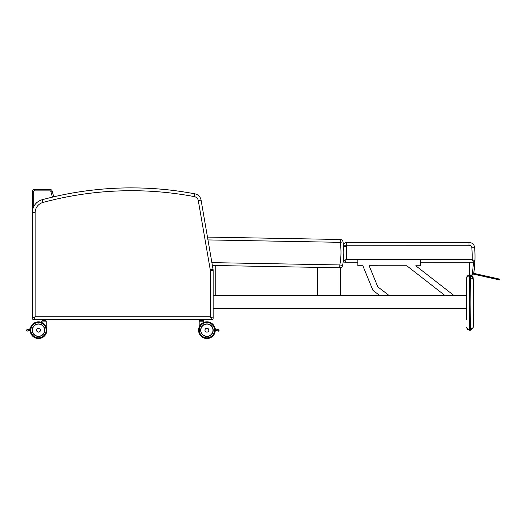 <?xml version="1.0" encoding="UTF-8"?>
<svg xmlns="http://www.w3.org/2000/svg" width="526" height="526" viewBox="0 0 526 526"><rect width="100%" height="100%" fill="white"/><g stroke="black" fill="none" stroke-linecap="round" stroke-linejoin="round"><path stroke-width="0.79" d="M35.117 316.751L32.283 318.164A1.414 1.414 0 0 0 33.697 319.578L35.117 316.751L35.117 212.701A10.605 10.605 0 0 1 42.948 202.464L42.212 199.729A13.433 13.433 0 0 0 32.283 212.701L32.283 318.164A1.414 1.414 0 0 0 33.697 319.578L211.728 319.578A1.414 1.414 0 0 0 213.142 318.164L210.315 316.751L211.728 319.578A1.414 1.414 0 0 0 213.142 318.164L213.142 270.568A7.778 7.778 0 0 0 213.03 269.24A7.778 7.778 0 0 1 213.142 270.568L210.315 270.568L210.315 316.751L35.117 316.751M35.117 212.701L32.283 212.701A13.433 13.433 0 0 1 42.212 199.729A341.525 341.525 0 0 1 89.933 190.405L98.04 189.511A341.525 341.525 0 0 1 131.355 187.881L138.654 187.96L131.355 187.881A341.525 341.525 0 0 0 98.04 189.511L89.933 190.405A341.525 341.525 0 0 0 42.212 199.729M194.87 193.831A7.778 7.778 0 0 1 201.09 200.15A7.778 7.778 0 0 0 194.87 193.831A341.525 341.525 0 0 0 188.946 192.766L182.259 191.688A341.525 341.525 0 0 0 138.654 187.96A341.525 341.525 0 0 1 182.259 191.688L188.946 192.766A341.525 341.525 0 0 1 194.87 193.831A7.778 7.778 0 0 1 201.09 200.15A7.778 7.778 0 0 0 194.87 193.831A341.525 341.525 0 0 0 188.946 192.766A341.525 341.525 0 0 1 194.87 193.831L194.344 196.612A4.951 4.951 0 0 1 198.302 200.63L210.242 269.72A4.951 4.951 0 0 1 210.315 270.568M210.242 269.72L213.03 269.24L201.09 200.15L198.302 200.63M32.283 318.164A1.414 1.414 0 0 0 33.697 319.578A1.414 1.414 0 0 1 32.283 318.164M211.728 319.578A1.414 1.414 0 0 0 213.142 318.164A1.414 1.414 0 0 1 211.728 319.578M98.04 189.511A341.525 341.525 0 0 1 131.355 187.881A341.525 341.525 0 0 0 98.04 189.511L89.933 190.405A341.525 341.525 0 0 0 53.79 196.816L52.14 191.01A2.124 2.124 0 0 0 50.102 189.472L34.407 189.472A2.124 2.124 0 0 0 32.283 191.595L32.283 317.454M131.355 187.881L138.654 187.96A341.525 341.525 0 0 1 182.259 191.688A341.525 341.525 0 0 0 138.654 187.96M89.933 190.405A341.525 341.525 0 0 0 53.79 196.816M470.362 329.572L467.726 329.112L466.661 327.455L467.239 329.171L469.488 330.282L470.329 330.282L473.15 327.58L470.362 329.572L470.329 330.282L473.15 327.58A538.098 538.098 0 0 0 473.137 277.82L470.316 275.124L469.475 275.124L467.325 276.111L466.647 277.958L467.476 276.452L469.475 275.834L470.349 275.828L473.137 277.82A2.827 2.827 0 0 0 470.323 275.124L469.475 275.124L470.316 275.124L470.349 275.828M215.778 265.525L215.778 295.533L213.142 295.533L466.647 295.533L466.647 277.958L466.654 319.847M467.325 276.111L466.647 277.958A2.827 2.827 0 0 1 469.475 275.124L469.488 330.282L467.338 329.296L466.661 327.455L467.239 329.171M470.211 275.124L470.211 275.834A535.271 535.271 0 0 1 470.224 329.572L470.349 329.572M470.329 330.282L470.224 329.572M466.654 318.085L466.654 312.779M466.654 311.011L466.654 308.262L213.142 308.262M466.647 277.958L467.226 276.235L469.475 275.124A2.827 2.827 0 0 0 466.647 277.958M473.137 277.82L473.242 280.148A2.827 2.17 -2.4 0 0 470.415 278.103A2.827 2.17 -2.4 0 1 473.242 280.148L473.137 277.82A2.827 2.827 0 0 0 471.309 275.308M470.941 275.197A2.827 2.827 0 0 0 470.316 275.124M473.242 280.148L473.374 283.415M473.413 284.605L473.38 283.731M342.61 265.459L339.829 264.946L339.776 267.773A2.827 2.827 0 0 0 342.61 265.459A71.418 71.418 0 0 0 343.037 241.907A2.827 2.827 0 0 0 340.289 239.494A2.827 2.827 0 0 1 343.037 241.907L340.237 242.322A68.59 68.59 0 0 1 339.829 264.946L211.886 262.625M340.289 239.494L207.474 237.088L340.289 239.494L340.237 242.322L207.961 239.922M212.373 265.466L339.776 267.773M357.838 262.211L345.023 262.211A1.414 1.414 0 0 1 343.61 260.797A1.414 1.414 0 0 0 345.023 262.211L346.437 259.384L343.61 260.797L343.61 257.733L343.61 260.797M420.511 262.231L473.512 262.244L472.144 259.417L473.512 262.244A1.414 1.414 0 0 0 474.925 260.883L473.762 273.441A89.532 67.821 -90.9 0 1 473.709 273.77L472.309 274.973L473.709 273.77L474.925 260.883A114.721 114.721 0 0 0 474.662 247.661A114.721 114.721 0 0 1 474.925 260.883A1.414 1.414 0 0 1 474.583 261.757M472.19 259.443L474.176 260.482M472.309 274.973L473.499 262.244L474.925 260.883A1.414 1.414 0 0 1 473.512 262.244L474.925 260.883L472.144 259.417L346.437 259.384L346.443 242.387A2.827 2.827 0 0 0 343.616 245.221A2.827 2.827 0 0 1 346.443 242.387L469.028 242.44L469.021 245.274A2.827 2.827 0 0 1 471.842 247.877A111.893 111.893 0 0 1 472.144 259.417M346.443 246.503L343.616 246.503L343.616 247.115L343.616 245.221L469.021 245.274M471.842 247.877L474.662 247.661A5.654 5.654 0 0 0 469.028 242.44M472.263 274.973L469.277 274.966L469.284 262.244M473.768 273.362L499.647 279.122L473.768 273.362M473.762 273.441L499.693 279.207L473.762 273.435M474.432 268.056L473.709 274.184L499.404 279.904L473.709 274.184M215.252 329.868L218.218 331.13L215.279 330.256A8.35 8.35 0 0 1 205.298 338.369A8.35 8.35 0 0 1 199.183 327.047M199.183 327.205L199.183 321.189L203.805 321.189L203.805 322.431A8.35 8.35 0 0 1 215.16 328.743L216.101 329.026L215.45 329.204L216.271 329.072M216.147 329.039L218.895 329.927L218.685 331.11L215.739 330.394L218.533 331.15L219.099 330.657L218.77 329.835L216.147 329.039L216.607 329.177L215.259 329.539A0.71 0.71 0 0 1 215.45 329.204L215.219 329.138M202.937 320.459L203.404 320.373L203.312 319.578L199.696 319.578L199.676 320.459L203.312 320.459L202.734 321.051L203.805 321.189L199.328 321.051M199.604 319.663L201.103 319.663L201.103 320.373L200.038 320.373L200.09 319.578M30.173 329.868L27.207 331.13L30.146 330.256A8.35 8.35 0 0 0 40.127 338.369A8.35 8.35 0 0 0 46.242 327.047A8.35 8.35 0 0 1 40.127 338.369A8.35 8.35 0 0 1 30.146 330.256A8.35 8.35 0 0 0 40.127 338.369A8.35 8.35 0 0 0 46.242 327.047M46.242 327.205L46.242 321.189L41.764 321.051L42.698 321.051L41.62 321.189L41.62 322.431A8.35 8.35 0 0 0 30.271 328.743L29.325 329.026L29.975 329.204L26.806 329.776L29.975 329.204A0.71 0.71 0 0 1 30.166 329.539L29.278 329.039M39.996 336.226A6.233 6.233 0 0 1 34.584 335.023A6.233 6.233 0 0 0 39.996 336.226A6.233 6.233 0 0 1 32.264 330.177A6.233 6.233 0 0 1 41.613 324.779A6.233 6.233 0 0 1 41.613 335.575A6.233 6.233 0 0 1 32.264 330.177A6.233 6.233 0 0 1 42.073 325.075A6.22 6.22 0 0 0 32.342 330.926A6.22 6.22 0 0 0 39.996 336.226M41.62 322.431A8.35 8.35 0 0 0 30.271 328.743A8.35 8.35 0 0 1 41.62 322.431M46.097 321.051L41.764 321.051L45.17 321.051L45.677 320.459L42.113 320.459L45.749 320.459L45.749 319.578L45.427 320.373L44.381 320.373L44.381 319.663L45.374 319.578M42.113 320.459L42.041 319.663L42.698 321.051M213.161 330.177A6.233 6.233 0 0 1 203.812 335.575A6.233 6.233 0 0 1 203.812 324.779A6.233 6.233 0 0 1 213.161 330.177M215.279 330.177A8.35 8.35 0 0 0 202.753 322.944A8.35 8.35 0 0 0 202.753 337.409A8.35 8.35 0 0 0 215.279 330.177M215.279 329.96L215.739 330.394M208.855 330.177A1.946 1.946 0 0 0 205.936 328.494A1.946 1.946 0 0 0 205.936 331.867A1.946 1.946 0 0 0 208.855 330.177M206.909 328.231A1.953 1.953 0 0 1 208.598 331.156A1.953 1.953 0 0 1 205.219 331.156A1.953 1.953 0 0 1 206.909 328.231M205.429 336.226A6.22 6.22 0 0 0 213.089 330.926A6.22 6.22 0 0 0 203.352 325.075M202.379 319.578L199.676 319.578L199.591 320.373L200.09 320.459M201.136 320.459L201.945 320.373L201.945 319.663L202.997 319.663L202.997 320.373L201.912 320.459M203.24 320.459L199.749 320.459L200.261 321.051M203.312 319.578L202.937 319.578M201.912 319.578L201.136 319.578M30.212 329.138L29.154 329.072M27.207 331.13L26.326 330.657L26.806 329.776L26.326 330.657L27.207 331.13M29.686 330.394L30.146 329.96M40.463 330.177A1.946 1.946 0 0 0 37.543 328.494A1.946 1.946 0 0 0 37.543 331.867A1.946 1.946 0 0 0 40.463 330.177A1.946 1.946 0 0 1 37.543 331.867A1.946 1.946 0 0 1 37.543 328.494A1.946 1.946 0 0 1 40.463 330.177M30.146 330.177A8.35 8.35 0 0 0 42.672 337.409A8.35 8.35 0 0 0 42.672 322.944A8.35 8.35 0 0 0 30.146 330.177M38.516 328.231A1.953 1.953 0 0 1 40.206 331.156A1.953 1.953 0 0 1 36.827 331.156A1.953 1.953 0 0 1 38.516 328.231M44.348 320.459L42.474 320.373L42.474 319.663L43.54 319.663L43.573 320.459M45.374 320.459L45.729 320.459M42.133 320.459L42.527 320.459M44.348 319.578L43.573 319.578M42.527 319.578L42.133 319.578M45.17 321.051L45.677 320.459M389.148 295.533L377.813 286.867L369.14 265.755L406.802 265.768L445.003 295.533M357.838 259.384L357.838 265.755L362.841 265.755L372.947 290.345L379.733 295.533M453.984 295.533L415.783 265.768L420.609 265.768L420.432 259.403M377.813 286.867L369.14 265.755L406.802 265.768M340.23 267.741L340.23 295.533L317.599 295.533L317.599 267.372M42.948 202.464A338.698 338.698 0 0 1 194.344 196.612M32.283 191.595L33.697 191.595A0.71 0.71 0 0 1 34.407 190.885L34.407 189.472M33.697 206.698L33.697 191.595M34.407 190.885L50.102 190.885L50.102 189.472M50.102 190.885A0.71 0.71 0 0 1 50.779 191.398L52.14 191.01M50.779 191.398L52.416 197.138M213.201 330.177A6.273 6.273 0 0 0 203.792 324.746A6.273 6.273 0 0 0 203.792 335.608A6.273 6.273 0 0 0 213.201 330.177M214.575 330.177A7.647 7.647 0 0 1 203.108 336.798A7.647 7.647 0 0 1 203.108 323.556A7.647 7.647 0 0 1 214.575 330.177M208.829 330.177A1.913 1.913 0 0 1 205.949 331.84A1.913 1.913 0 0 1 205.949 328.52A1.913 1.913 0 0 1 208.829 330.177M206.909 324.101A6.082 6.082 0 0 1 212.175 333.221A6.082 6.082 0 0 1 201.642 333.221A6.082 6.082 0 0 1 206.909 324.101M40.436 330.177A1.92 1.92 0 0 1 37.556 331.84A1.92 1.92 0 0 1 37.556 328.52A1.92 1.92 0 0 1 40.436 330.177M32.224 330.177A6.273 6.273 0 0 0 41.633 335.608A6.273 6.273 0 0 0 41.633 324.746A6.273 6.273 0 0 0 32.224 330.177M30.85 330.177A7.647 7.647 0 0 1 42.317 323.556A7.647 7.647 0 0 1 42.317 336.798A7.647 7.647 0 0 1 30.85 330.177M38.516 324.101A6.082 6.082 0 0 1 43.783 333.221A6.082 6.082 0 0 1 33.25 333.221A6.082 6.082 0 0 1 38.516 324.101M467.338 329.296L466.661 327.455M499.47 279.917L499.647 279.122"/></g></svg>
